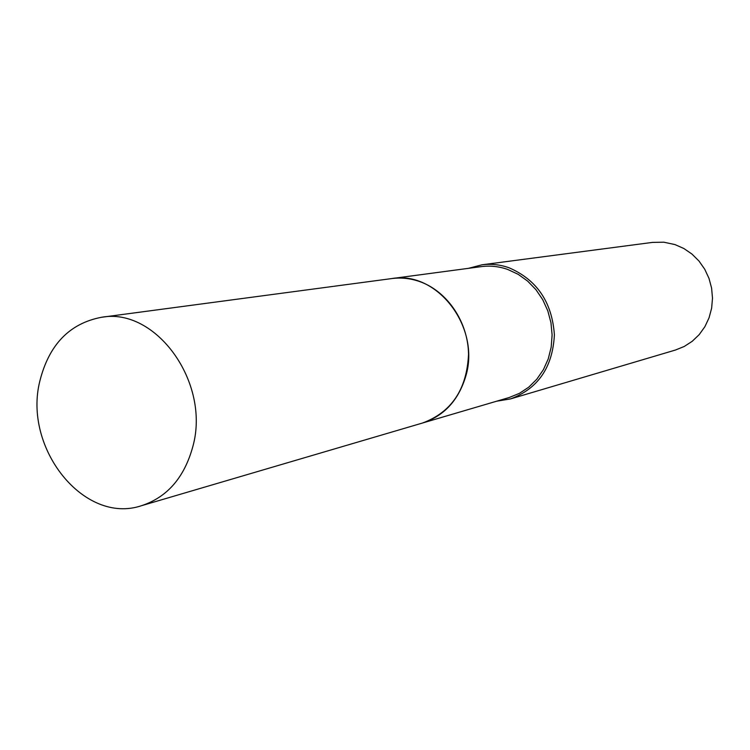 <?xml version="1.0" encoding="UTF-8"?>
<svg xmlns="http://www.w3.org/2000/svg" width="750" height="750" viewBox="0 0 750 750"><rect width="100%" height="100%" fill="white"/><g stroke="black" fill="none" stroke-linecap="round" stroke-linejoin="round"><path stroke-width="1.12" d="M192.9 446.344C184.444 477.45 167.287 497.241 141.45 505.716C83.859 525.122 22.697 447.703 39.919 380.784C49.106 344.587 69.609 323.428 101.409 317.297C155.812 306.984 210.6 382.491 192.9 446.344M101.409 317.297L391.716 278.578C437.062 270.291 480.984 327.422 465.675 376.547C458.344 400.528 443.925 416.025 422.419 423.047L509.184 397.519L519.403 393.356L528.722 387.197L536.812 379.209L543.403 369.666L548.25 358.875L551.184 347.184L552.103 335.006L550.969 322.753L547.8 310.837L542.728 299.672L535.922 289.65L527.625 281.091L518.109 274.284L507.722 269.447C499.022 266.409 490.237 265.463 481.369 266.616L391.791 278.569C401.344 277.322 410.822 278.391 420.234 281.775C447.581 291.647 468.169 322.303 468.534 354.347C466.847 389.372 451.5 412.266 422.494 423.028M468.431 268.341L482.006 264.797L652.528 242.391L663.844 242.203L675.009 244.594L683.869 248.512L691.95 254.053L698.981 261.028L704.728 269.222L708.984 278.353L711.6 288.113L712.5 298.163L711.638 308.175L709.059 317.812L704.859 326.737L699.169 334.659L692.203 341.316L684.188 346.5L675.413 350.044L510.506 398.916L496.669 401.203M482.006 264.797C491.044 263.634 500.006 264.609 508.884 267.703C536.887 279.75 552.056 302.119 554.391 334.819C552.684 367.322 538.059 388.688 510.506 398.916M141.45 505.716L422.419 423.047"/></g></svg>
